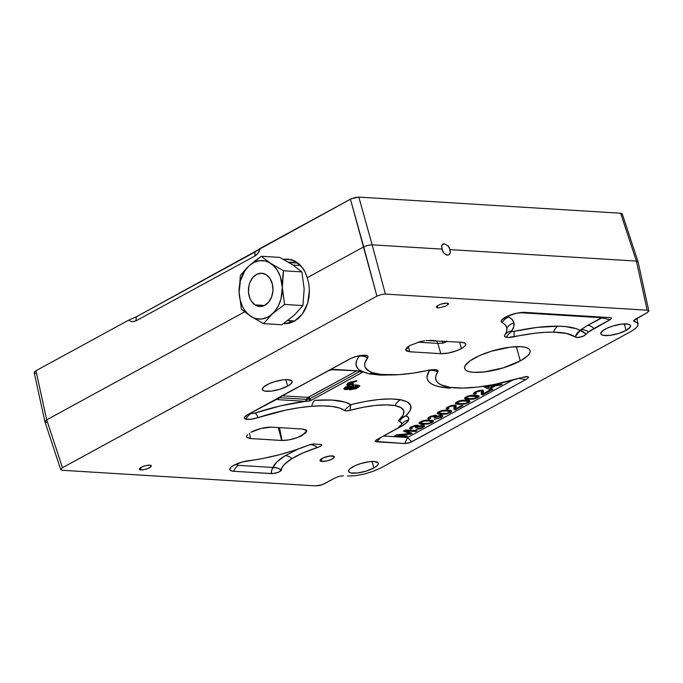 <?xml version="1.0" encoding="UTF-8"?>
<svg xmlns="http://www.w3.org/2000/svg" width="683" height="683" viewBox="0 0 683 683"><rect width="100%" height="100%" fill="white"/><g stroke="black" fill="none" stroke-linecap="round" stroke-linejoin="round"><path stroke-width="1.02" d="M603.302 317.202L587.696 325.304A12.337 7.573 61.4 0 1 593.988 328.497L609.996 319.755L588.601 331.964A31.93 9.067 -15.3 0 0 586.262 334.149L582.59 336.548L576.879 337.556L566.642 333.466L553.554 332.134L544.829 332.339L535.216 333.193L507.981 337.453L505.335 336.967L504.506 335.797L506.692 331.255L506.863 327.874A73.568 20.891 -15.3 0 0 502.125 322.547L505.326 324.946L506.863 327.874A12.337 11.824 167.8 0 1 513.957 322.905C513.437 320.54 511.687 318.568 508.698 316.989L508.758 315.614L508.698 316.989A12.337 11.321 -62.2 0 0 502.125 322.547L501.185 321.377L501.851 319.798L507.529 316.135L516.604 313.224L524.971 312.379A14.326 4.072 164.7 0 0 507.529 316.135A14.326 4.072 164.7 0 0 501.672 320.028A14.326 4.072 164.7 0 0 502.125 322.547A12.337 11.321 117.8 0 1 508.698 316.989L512.233 319.635L513.957 322.905L513.77 326.687L511.704 330.837C513.71 327.917 514.461 325.27 513.957 322.905A12.337 11.824 -12.2 0 0 506.863 327.874A73.568 20.891 -15.3 0 1 504.831 335.012A12.337 11.21 -145.4 0 1 511.704 330.837A12.337 11.21 34.6 0 0 504.831 335.012A11.244 3.193 164.7 0 0 506.453 337.308A11.244 3.193 164.7 0 0 514.231 336.753A12.337 2.151 77.7 0 1 514.282 331.315L512.148 331.468A12.337 10.194 -79.5 0 0 506.453 337.308A12.337 10.194 100.5 0 1 512.148 331.468L511.704 330.837L512.148 331.468L514.282 331.315A12.337 2.151 -102.3 0 0 514.231 336.753A73.568 20.891 -15.3 0 1 553.554 332.134A73.568 20.891 -15.3 0 1 574.975 336.907L577.246 332.928L580.08 330.367C575.368 327.746 568 326.354 557.968 326.175A12.337 8.444 -89.1 0 0 553.554 332.134A12.337 8.444 90.9 0 1 557.968 326.175C545.358 326.047 530.802 327.755 514.282 331.315L537.18 327.405L557.968 326.175L565.106 326.542L576.239 328.685L582.983 331.571L586.262 334.149A31.93 9.067 -15.3 0 1 588.601 331.964A31.93 9.067 -15.3 0 1 593.988 328.497A12.337 7.573 61.4 0 0 587.696 325.304L580.934 329.667A12.337 9.835 -128.3 0 1 588.601 331.964A12.337 9.835 51.7 0 0 580.934 329.667L574.975 336.907L578.527 337.539L584.264 335.746L586.262 334.149L580.08 330.367L587.696 325.304L601.595 317.723L519.626 312.677L601.595 317.723L609.996 319.755L611.567 318.312L610.09 317.621L524.971 312.379L610.713 317.689M429.308 370.536C423.119 380.772 429.983 386.655 449.909 388.183A12.337 9.007 93.2 0 1 451.489 387.526A12.337 9.007 -86.8 0 0 449.909 388.183L437.701 386.424L433.116 384.785L429.735 382.676L427.652 380.124L426.909 377.187L429.308 370.536L428.864 369.913L429.308 370.536A12.337 11.21 -145.4 0 1 437.743 372.064A12.337 11.21 34.6 0 0 429.308 370.536M359.335 355.749L359.284 356.21A12.337 11.039 -141.7 0 1 367.625 357.858L364.833 363.211L364.713 365.601L365.448 367.778L369.435 371.356L372.636 372.713L381.285 374.489L398.983 374.668L413.121 373.123L430.614 369.904L436.121 369.776L438.068 371.287L436.078 375.215L435.583 378.117L436.266 380.713L438.11 382.975L441.098 384.853L450.259 387.363L462.826 388.072L477.776 387.073L494.475 384.444L520.583 377.827A73.568 20.891 -15.3 0 1 456.287 387.944A73.568 20.891 -15.3 0 1 441.679 385.118A73.568 20.891 -15.3 0 1 437.743 372.064A11.244 3.193 164.7 0 0 437.137 370.066A11.244 3.193 164.7 0 0 436.121 369.776A11.244 3.193 164.7 0 0 428.343 370.323A73.568 20.891 -15.3 0 1 376.606 373.763A73.568 20.891 -15.3 0 1 370.767 371.996A73.568 20.891 -15.3 0 1 367.625 357.858A12.337 11.039 38.3 0 0 359.284 356.21C354.4 362.571 354.964 367.505 360.974 371.031L369.255 373.874A12.337 10.322 101.6 0 1 373.703 373.046A12.337 10.322 -78.4 0 0 369.255 373.874L362.818 371.936L361 370.741L362.818 371.936L361.888 372.645A1.545 0.948 -118.6 0 1 360.453 371.151A2.16 0.615 164.7 0 0 360.496 371.134L357.508 368.197L356.031 364.688L356.646 360.641L359.207 355.647M360.453 371.151L310.014 398.667L360.453 371.151A2.16 0.615 -15.3 0 0 360.47 371.142A1.545 0.948 -118.6 0 1 360.453 371.151A1.545 0.948 61.4 0 0 361.888 372.645L311.439 400.161L308.024 401.28L305.403 401.348C289.003 403.491 272.286 407.367 255.237 412.967A12.337 2.186 -108.4 0 1 258.072 417.62L251.054 419.234L245.786 419.14L244.557 418.431L244.471 417.373L247.647 414.675L350.994 358.362L355.963 356.552L362.835 355.288L367.352 355.792L368.069 356.671L367.625 357.858A11.244 3.193 164.7 0 0 367.138 355.698A11.244 3.193 164.7 0 0 362.835 355.288A11.244 3.193 164.7 0 0 349.611 359.053L247.647 414.675A11.244 3.193 164.7 0 0 244.727 416.92A11.244 3.193 164.7 0 0 245.786 419.14A11.244 3.193 164.7 0 0 258.072 417.62A12.337 2.186 71.6 0 0 255.237 412.967L251.865 413.386A12.337 10.697 -74.2 0 0 245.786 419.14A12.337 10.697 105.8 0 1 251.865 413.386L254.289 413.241L280.568 405.856L305.403 401.348L306.078 399.333L279.142 397.677L307.06 399.401L309.092 399.06A2.16 0.615 164.7 0 0 310.014 398.667A1.545 0.948 61.4 0 0 308.579 397.182L308.528 399.222L309.092 399.06L309.869 400.827L306.402 401.391L307.06 399.41L306.402 401.391L278.066 399.666A1.545 1.135 -86.5 0 0 278.792 397.873A1.545 1.135 93.5 0 1 278.066 399.666L277.059 399.145L278.066 399.666L305.403 401.348L306.078 399.333L308.528 399.222L308.153 397.335L356.731 370.912L308.579 397.182A1.545 0.948 61.4 0 1 310.014 398.667A2.16 0.615 -15.3 0 1 309.092 399.06L309.869 400.827L311.439 400.161A1.545 0.948 -118.6 0 1 310.014 398.667A1.545 0.948 61.4 0 0 311.439 400.161L361.888 372.645L362.895 371.561M401.237 417.723L405.89 415.845C414.154 407.7 412.404 402.347 400.648 399.76C388.234 397.805 371.629 399.444 350.84 404.669L349.867 410.381L347.792 410.825L345.487 410.876L339.647 408.067L332.245 406.47L322.828 405.864L311.73 406.283L299.077 407.734L285.571 410.176L258.072 417.62A73.568 20.891 -15.3 0 1 311.73 406.283A12.337 6.617 85.6 0 1 314.846 400.366L332.04 400.067L345.111 402.116L350.84 404.669L349.867 410.381L345.743 410.91L344.761 410.594L345.931 408.733L350.84 404.669C344.232 400.545 332.228 399.111 314.846 400.366A12.337 6.617 -94.4 0 0 311.73 406.283A73.568 20.891 -15.3 0 1 344.761 410.594L345.376 409.544M350.84 404.669L365.021 401.493L378.894 399.495L391.12 398.923L400.648 399.76A12.337 10.202 -79.5 0 0 394.953 405.608A51.976 14.761 -15.3 0 1 402.278 416.425A51.976 14.761 -15.3 0 1 399.12 419.832L398.676 420.344M399.12 419.832L403.166 415.008L403.807 410.85L401.006 407.649L394.953 405.608L386.194 404.874L375.249 405.463L362.861 407.341L349.867 410.381A51.976 14.761 -15.3 0 1 394.953 405.608A12.337 10.202 100.5 0 1 400.648 399.76L407.486 402.022L410.85 405.693L410.235 410.466L405.89 415.845L408.408 417.484L408.588 419.96L405.864 423.272L400.708 426.679A12.337 7.573 -118.6 0 0 399.717 426.696A12.337 7.573 -118.6 0 1 400.708 426.679C405.079 424.271 407.7 422.026 408.588 419.96A12.337 11.568 21.7 0 0 401.544 424.442A19.594 5.566 -15.3 0 1 401.041 425.321A19.594 5.566 -15.3 0 1 395.978 429.189L376.12 440.057L375.189 441.124L376.666 441.816L380.909 437.41M333.142 369.46A1.545 1.135 -86.5 0 0 333.646 369.349L360.974 371.031L331.127 369.648L333.646 369.349A1.545 1.135 93.5 0 1 333.159 369.46L328.924 370.519A1.545 0.948 -118.6 0 1 328.583 370.596L351.036 358.344L328.583 370.596L331.101 369.716L328.583 370.596A1.545 0.948 61.4 0 0 328.941 370.51M278.092 398.291A1.545 1.468 -177.5 0 1 277.059 399.145L252.377 412.165L251.506 412.899L251.865 413.386L252.377 412.165A12.337 7.573 61.4 0 0 252.266 412.156A12.337 7.573 61.4 0 1 252.377 412.165L277.059 399.145A1.545 1.468 2.5 0 0 278.152 398.112A1.545 0.948 61.4 0 0 278.485 398.035A1.545 0.948 -118.6 0 1 278.135 398.112L328.583 370.596L278.135 398.112M317.501 447.527L313.685 445.239L309.962 444.437C312.387 444.471 314.897 445.495 317.501 447.527L318.193 447.297L317.501 447.527A47.349 13.447 -15.3 0 0 292.051 458.549A12.337 8.452 58.5 0 0 285.221 455.672A12.337 8.452 -121.5 0 1 292.051 458.549L303.491 452.718L317.501 447.527M298.24 449.004L285.221 455.672L298.232 449.004M321.155 444.548L319.781 444.385A51.976 14.761 -15.3 0 1 317.723 444.3A51.976 14.761 -15.3 0 1 314.641 444.018L313.403 443.984L314.641 444.018A51.976 14.761 -15.3 0 0 317.723 444.3A51.976 14.761 -15.3 0 0 319.781 444.385L321.462 444.659L321.693 445.444L318.193 447.297L321.3 445.845L321.847 445.085L321.309 444.599M279.586 454.673A73.568 20.891 -15.3 0 1 248.971 460.649A14.326 4.072 164.7 0 0 232.143 466.361A14.326 4.072 164.7 0 0 230.18 468.162A14.326 4.072 164.7 0 0 233.663 471.287A12.337 9.084 93.5 0 1 238.538 465.354C236.557 465.132 236.344 464.423 237.88 463.228L236.864 464.662L238.538 465.354L272.995 467.471L276.828 461.964L285.221 455.672C278.288 459.958 274.216 463.885 272.995 467.471L277.213 467.992L281.379 469.844A47.349 13.447 -15.3 0 1 292.051 458.549L284.29 464.525L282.199 467.309L281.183 470.45L280.047 471.483L276.103 473.088L271.219 473.601C271.313 471.082 271.902 469.042 272.995 467.471C275.77 467.368 278.57 468.154 281.379 469.844L278.69 472.192L272.628 473.618L233.663 471.287A12.337 9.084 93.5 0 1 238.538 465.354L272.995 467.471L271.8 469.93L271.219 473.601L233.663 471.287L230.991 470.775L229.778 468.973L230.974 467.283L233.637 465.43L241.995 462.092L263.971 458.25L279.586 454.673A73.568 20.891 -15.3 0 0 308.588 445.137L313.403 443.984L310.193 444.573L294.493 450.268L279.586 454.673M520.267 360.931A33.919 9.63 -15.3 0 1 485.792 371.74A33.919 9.63 -15.3 0 1 464.653 368.478A33.919 9.63 -15.3 0 1 474.472 358.114A33.919 9.63 -15.3 0 1 508.946 347.314A33.919 9.63 -15.3 0 1 530.093 350.575A33.919 9.63 -15.3 0 1 520.267 360.931L516.365 346.657L520.267 360.931L527.524 355.92L529.47 353.572L530.187 351.455L529.641 349.645L527.857 348.219L524.903 347.22L520.881 346.699L510.329 347.135L491.393 351.224L479.5 355.638L470.331 360.641L465.268 365.482L464.56 367.599L465.106 369.409L466.89 370.835L469.844 371.825L473.857 372.355L484.409 371.911L503.345 367.821L520.267 360.931M448.116 303.329L444.932 303.132L440.279 304.294L436.889 306.146L436.36 306.983L436.753 307.589L438.008 307.871L437.026 306.027L438.008 307.871L436.753 307.589L436.36 306.983L436.889 306.146L440.279 304.294L446.861 303.047L448.509 303.935L445.649 306.18L438.904 307.879L445.649 306.18L448.355 304.328L448.116 303.329L448.509 303.935M622.222 213.762L620.634 213.233L358.848 197.105L372.141 244.83L358.848 197.105L354.656 197.609L350.413 199.18L363.715 246.904L367.949 245.325L372.141 244.83L367.949 245.325L363.715 246.904L376.939 296.157L381.182 294.578L385.374 294.083L372.141 244.83L441.833 249.116L441.841 245.214L442.9 244.036L444.283 243.754L441.935 245.035L444.283 243.754L447.732 245.581L450.157 249.628L450.242 252.804L448.808 254.861L446.562 254.998L444.044 253.282L442.686 251.353L441.585 246.034L442.823 244.079L444.283 243.754L447.732 245.581L449.183 247.459L450.379 251.822L449.482 254.324M287.637 386.108A15.419 4.38 -15.3 0 1 271.971 391.017A15.419 4.38 -15.3 0 1 262.357 389.532A15.419 4.38 -15.3 0 1 266.822 384.828A15.419 4.38 -15.3 0 1 282.497 379.919A15.419 4.38 -15.3 0 1 292.102 381.396A15.419 4.38 -15.3 0 1 287.637 386.108L285.861 379.62L287.637 386.108L290.941 383.829L292.145 381.797L291.897 380.977L287.919 379.637L283.121 379.833L274.515 381.695L269.111 383.701L263.527 387.107L262.315 389.139L263.373 390.608L264.722 391.06L271.339 391.103L279.945 389.242L287.637 386.108M284.657 323.751L294.211 321.351L289.524 323.204L284.657 323.751M295.397 261.324A32.383 23.854 -86.5 0 0 293.109 262.4L288.311 262.11L293.109 262.4A32.383 23.854 -86.5 0 0 292.478 262.759M288.909 320.626A32.383 23.854 -86.5 0 0 291.778 322.487M139.742 468.273L143.182 466.369L147.835 465.2L151.02 465.396L151.413 466.002L150.875 466.839L147.494 468.692L142.841 469.853L140.911 469.938L140.749 467.514L140.911 469.938L139.656 469.656L139.289 468.922M151.02 465.396L151.413 466.002L150.491 465.208L148.868 465.106L144.335 465.977L140.391 467.744L139.264 469.05L139.656 469.656L139.264 469.05M373.857 467.975A15.419 4.38 -15.3 0 1 358.191 472.884A15.419 4.38 -15.3 0 1 348.578 471.398A15.419 4.38 -15.3 0 1 353.043 466.694A15.419 4.38 -15.3 0 1 368.718 461.785A15.419 4.38 -15.3 0 1 378.322 463.262A15.419 4.38 -15.3 0 1 373.857 467.975L372.081 461.486L373.857 467.975L377.161 465.695L378.365 463.663L378.117 462.843L374.139 461.503L369.341 461.699L360.735 463.561L355.331 465.567L349.747 468.973L348.535 471.005L349.594 472.474L350.942 472.926L357.559 472.969L366.165 471.108L373.857 467.975M626.072 330.393A15.419 4.38 -15.3 0 1 610.397 335.302A15.419 4.38 -15.3 0 1 600.792 333.816A15.419 4.38 -15.3 0 1 605.258 329.112A15.419 4.38 -15.3 0 1 620.924 324.194A15.419 4.38 -15.3 0 1 630.537 325.68A15.419 4.38 -15.3 0 1 626.072 330.393L624.296 323.896L626.072 330.393L630.255 327.046L630.332 325.262L628.172 324.152L621.556 324.118L612.941 325.979L607.537 327.985L603.371 330.256L600.75 333.415L600.997 334.243L603.149 335.344L609.774 335.379L618.38 333.517L626.072 330.393M348.492 382.873L346.768 384.922L348.364 385.468L347.775 383.308L348.373 385.468L349.747 385.443L345.154 387.261L343.839 388.55L344.445 389.395L345.496 389.583L344.906 387.423L345.496 389.583L353.094 387.927L355.262 386.587L355.408 385.007L355.681 386.023L356.705 385.997L356.449 385.067L356.705 385.997L357.798 386.458L351.105 389.028L353.888 388.695L357.721 386.809L357.542 386.177L355.681 386.023C353.64 388.14 350.242 389.327 345.496 389.583L343.822 388.858L349.747 385.443L349.517 384.606L349.747 385.443L346.691 384.76L350.208 382.096L356.97 380.815L355.544 381.635L355.331 380.849L355.544 381.635L350.038 382.958L348.834 384.085L349.935 384.657L348.851 384.196L356.97 380.815L349.414 382.42L348.492 382.873L348.842 384.188M352.556 385.733L352.3 384.811L352.556 385.733L347.066 387.082L345.897 388.209L346.998 388.764L345.905 388.311L352.556 385.733L353.64 386.185L346.998 388.764L351.267 387.961L353.649 386.296L352.556 385.733M322.052 461.486L321.343 458.891L322.052 461.486A7.402 2.1 -15.3 0 1 320.037 460.641A7.402 2.1 -15.3 0 1 324.229 457.448A7.402 2.1 -15.3 0 1 332.314 455.894A7.402 2.1 -15.3 0 1 334.32 456.739A7.402 2.1 -15.3 0 1 330.128 459.932A7.402 2.1 -15.3 0 1 322.052 461.486L327.089 460.888L331.076 459.539L333.756 457.909L334.218 456.534L330.009 455.988L323.281 457.841L320.173 459.992L320.532 461.162L322.052 461.486M349.935 384.657L353.435 383.624L351.361 384.751L351.182 384.102L351.361 384.751L358.208 385.178L359.873 385.878L356.5 388.507L349.679 389.848L351.105 389.028M357.525 385.46L358.012 385.169M356.5 385.101L355.997 385.4M347.741 383.189L349.124 383.163M411.755 428.104L410.321 428.01L411.755 428.104M412.131 433.346L410.731 434.115L410.321 432.629L410.731 434.115L397.6 435.361L407.333 435.959L405.839 436.779L394.407 436.078L396.746 434.798L409.868 433.585L403.516 431.101L405.608 429.966L417.04 430.666L415.537 431.485L405.975 430.896L412.131 433.346L410.731 434.115L397.6 435.361L397.429 434.738L397.6 435.361L407.333 435.959L405.839 436.779L405.582 435.856L405.839 436.779L394.407 436.078L396.746 434.798L409.868 433.585L409.518 432.305L409.868 433.585L408.665 433.124L408.306 431.827L408.665 433.124L403.516 431.101L405.608 429.966L417.04 430.666L415.537 431.485L415.29 430.563L415.537 431.485L405.975 430.896L405.719 429.974L405.975 430.896L412.131 433.346M415.571 427.447C416.997 426.679 417.159 426.201 416.058 426.021L415.87 425.321L416.058 426.021L412.353 426.96L412.199 426.405L411.473 427.848L412.284 428.241L410.594 429.009L409.604 428.454L411.166 426.909L417.569 425.21L418.269 426.243L418.005 425.27L418.269 426.243L423.281 425.219L424.681 425.791L422.905 427.592L415.947 429.428L421.744 427.515L422.768 426.448L421.778 426.055L416.399 427.729L415.324 427.567L416.767 426.508L416.058 426.021L412.353 426.96L411.465 427.754L412.284 428.241M416.792 426.303L416.058 426.021M410.193 427.524L410.594 429.009L409.612 428.224L411.166 426.909L414.521 425.603L417.569 425.21L418.508 425.518L418.269 426.243L423.281 425.219L424.698 425.987L422.905 427.592L422.683 426.798L422.905 427.592L419.439 428.941L415.947 429.428L421.744 427.515L422.777 426.542L421.573 425.296L421.778 426.055L417.262 427.165L416.724 425.227L417.262 427.165L415.324 427.567M418.559 425.62L418.269 426.243M422.435 425.227L422.768 426.44M428.617 420.933L424.186 421.07L421.573 421.932L420.805 422.845L423.921 423.494L428.343 423.349L430.947 422.495L431.682 421.531L428.617 420.933C425.057 420.779 422.709 421.112 421.573 421.932L420.805 422.845L423.921 423.494C427.481 423.639 429.82 423.306 430.947 422.495L431.724 421.624L428.617 420.933L428.378 420.071L428.617 420.933M421.42 421.368L421.573 421.932L421.42 421.368M431.477 420.293L432.1 422.572L431.536 420.258M420.429 421.855C422.854 420.48 426.072 419.9 430.094 420.122L433.577 421.087L432.1 422.572L428.25 423.955L422.444 424.297L418.952 423.332L420.429 421.855L424.698 420.395L432.441 420.412L433.483 420.907L433.406 421.624L428.25 423.955L428.096 423.4L428.25 423.955L422.444 424.297L422.171 423.323L422.444 424.297L420.088 424.006L419.046 423.503L419.131 422.786L420.429 421.855M436.796 415.674L436.505 416.288L441.517 415.264L442.934 416.032L441.141 417.646L440.919 416.852L441.141 417.646L434.192 419.482L439.989 417.569L441.022 416.587L439.809 415.341L440.014 416.101L435.498 417.219L434.969 415.273L435.498 417.219L433.816 417.492C435.242 416.724 435.395 416.254 434.294 416.067L434.106 415.375L434.294 416.067L430.589 417.006L430.435 416.451L429.709 417.894L430.529 418.295L428.839 419.063L428.429 417.578L428.839 419.063L427.848 418.508L429.402 416.954L435.805 415.264L436.505 416.288L436.241 415.315L436.505 416.288L441.517 415.264L442.925 415.845L441.141 417.646L434.192 419.482L439.989 417.569L441.005 416.502L440.014 416.101L434.636 417.783L434.448 417.1M435.037 416.357L432.484 416.288L430.589 417.006L429.701 417.808L430.529 418.295L428.839 419.063L427.848 418.278L430.982 416.229L435.805 415.264L436.753 415.571L436.505 416.288M440.672 415.273L441.005 416.485M446.853 410.978L442.43 411.123L439.809 411.986L439.049 412.899L442.166 413.539L446.588 413.403L449.183 412.549L449.918 411.584L446.853 410.978C443.301 410.833 440.953 411.166 439.809 411.986L439.049 412.899L442.166 413.539C445.717 413.685 448.057 413.36 449.183 412.549L449.96 411.678L446.853 410.978L446.614 410.116L446.853 410.978M439.656 411.422L439.809 411.986L439.656 411.422M449.713 410.338L450.336 412.617L449.773 410.304M438.665 411.9C441.09 410.526 444.317 409.954 448.338 410.176L451.813 411.132L450.336 412.617L446.486 414L440.68 414.35L437.197 413.386L438.665 411.9L445.367 410.15L450.678 410.466L451.728 410.961L451.642 411.678L446.486 414L446.34 413.446L446.486 414L440.68 414.35L440.415 413.369L440.68 414.35L438.324 414.06L437.282 413.556L437.368 412.839L438.665 411.9M453.999 408.024L454.443 409.672L453.879 409.083L454.238 406.487L452.983 405.173L453.179 405.89L448.987 406.974L448.833 406.402L447.937 407.999L448.987 408.374L447.356 409.168L446.887 407.478L447.356 409.168L446.042 408.588L447.86 406.889L454.69 405.087L456.167 405.839L455.903 408.647L461.665 405.506L463.014 405.591L455.254 409.826L454.63 407.538L455.416 407.111L453.819 407.392M463.014 405.591L455.254 409.826L454.443 409.672L454.195 406.368L453.179 405.89L448.987 406.974L447.928 407.922L448.987 408.374L447.356 409.168L446.042 408.391L447.86 406.889L451.446 405.489L454.69 405.087L456.048 405.582L455.979 407.273L455.416 405.198L455.903 408.647L461.665 405.506M455.279 406.368L455.356 404.993L455.279 406.368M465.089 401.032L460.666 401.169L458.054 402.031L457.286 402.944L460.402 403.593L464.824 403.457L467.428 402.603L468.162 401.63L465.089 401.032C461.537 400.887 459.189 401.22 458.054 402.031L457.286 402.944L460.402 403.593C463.953 403.738 466.301 403.405 467.428 402.603L468.196 401.732L465.089 401.032L464.858 400.17L465.089 401.032M457.9 401.467L458.054 402.031L457.9 401.467M456.987 401.911L457.286 402.944M457.243 402.799L456.995 401.903M467.957 400.392L468.581 402.671L468.017 400.358M456.91 401.954C459.335 400.579 462.553 399.999 466.574 400.221L470.049 401.186L468.581 402.671L464.73 404.054L458.916 404.396L455.433 403.431L456.91 401.954L461.179 400.494L468.914 400.511L469.964 401.015L469.887 401.732L464.73 404.054L464.577 403.499L464.73 404.054L458.916 404.396L458.652 403.422L458.916 404.396L456.568 404.105L455.518 403.61L455.604 402.893L456.91 401.954M466.404 397.976L469.52 398.616C473.071 398.761 475.419 398.437 476.546 397.626L477.28 396.661L469.784 396.2L467.172 397.062L466.404 397.976L469.52 398.616L473.942 398.479L477.323 396.755L474.215 396.055C470.655 395.909 468.307 396.242 467.172 397.062L467.018 396.499M466.122 396.925L466.361 397.822M473.976 395.192L474.215 396.055L473.976 395.192M477.075 395.414L477.699 397.694L477.135 395.38M466.028 396.977C468.453 395.602 471.671 395.03 475.692 395.252L479.176 396.208L477.699 397.694L473.848 399.077L468.034 399.427L464.551 398.462L466.028 396.977L470.297 395.517L478.032 395.542L479.082 396.038L479.005 396.755L473.848 399.077L473.695 398.522L473.848 399.077L468.034 399.427L467.77 398.445L468.034 399.427L465.686 399.137L464.645 398.633L464.73 397.916L466.028 396.977M481.353 393.101L481.805 394.748L481.242 394.159M490.368 390.667L482.608 394.894L481.805 394.748L481.6 391.564L480.337 390.249L480.533 390.966L476.35 392.051L476.188 391.479L475.3 393.066L476.341 393.451L474.711 394.245L474.25 392.554L474.711 394.245L473.396 393.664L475.214 391.965L482.053 390.164L483.53 390.915L483.265 393.724L489.019 390.582L490.368 390.667L482.608 394.894L481.985 392.614L482.779 392.187L481.182 392.46M482.642 391.444L482.719 390.061L482.642 391.444M482.77 390.275L483.342 392.349L482.77 390.275M482.514 391.205L483.265 393.724L489.019 390.582M489.489 386.373L486.287 386.68L489.899 388.072L493.886 385.904L486.287 386.68L489.899 388.072L493.886 385.904L493.698 385.221L493.886 385.904L489.489 386.373L489.318 385.733L489.489 386.373M486.134 386.108L486.287 386.68L486.134 386.108M500.229 384.444L500.426 385.178L495.593 385.716L495.406 385.016L495.593 385.716L490.684 388.388L492.861 389.31L491.214 390.206L484.29 387.048L485.963 386.134L502.193 384.213L500.426 385.178L500.229 384.444M490.718 388.405L491.214 390.206L490.718 388.405M490.505 387.739L490.684 388.388L490.505 387.739M360.522 371.142L361.597 371.211M360.974 371.031L361.896 371.125M282.523 395.833L307.734 397.386A1.545 1.135 -86.5 0 0 307.06 399.401A1.545 1.135 -86.5 0 1 307.734 397.386L282.523 395.833M359.514 370.186L360.496 370.246M383.137 436.198L400.708 426.679L383.607 436.002L407.546 437.479L512.634 380.158L407.546 437.479L404.737 443.54L408.203 443.156L411.712 441.824L407.546 437.479L404.737 443.54L376.666 441.816L380.875 437.436M394.381 374.865L380.388 375.121L369.255 373.874L393.587 374.916M495.593 385.716L490.684 388.388L492.861 389.31L491.214 390.206L484.29 387.048L485.963 386.134L502.193 384.213L500.426 385.178L495.593 385.716M481.805 394.748L481.233 394.134L481.549 391.436L480.533 390.966L476.35 392.051L475.291 392.998L476.341 393.451L474.711 394.245L473.396 393.468L475.214 391.965L478.8 390.565L482.053 390.164L483.41 390.65L483.265 393.724M454.443 409.672L453.879 409.057M433.816 417.492L435.003 416.562L434.294 416.067M350.14 384.674L352.215 383.547M353.435 383.624L351.361 384.751L358.208 385.178L359.89 386.049L356.244 388.601L349.679 389.848M526.525 376.546L521.633 377.511L528.053 376.717L528.54 377.528L526.61 379.142L525.859 379.56L518.696 378.408L525.859 379.56L411.712 441.824L407.546 437.479L383.453 436.027M527.711 376.632L526.738 376.546M405.89 415.845C404.763 416.007 399.862 419.294 399.299 421.428L401.373 422.64L401.544 424.442A12.337 11.568 -158.3 0 1 408.588 419.96C409.288 418.098 408.383 416.732 405.89 415.845L402.108 418.047L399.299 421.428A19.594 5.566 -15.3 0 1 401.544 424.442L398.044 427.951L376.76 439.673L375.283 441.397L404.737 443.54L410.107 442.558L526.61 379.142L528.54 377.528L528.053 376.717M399.299 421.428L398.539 420.805L399.299 421.428M246.751 437.257L250.661 438.571L249.278 433.218L250.661 438.571L281.678 440.484L278.34 427.558L281.678 440.484L279.509 427.626L281.959 440.492L289.413 439.809L297.788 437.453L305.634 433.107L306.769 431.144L305.719 429.718L302.629 429.052L271.603 427.14L302.629 429.052L306.735 430.794L302.356 435.395C295.602 438.725 288.798 440.424 281.959 440.492L249.705 438.477L246.751 437.257L246.836 435.506L246.751 437.257L246.512 436.446M443.071 343.156L442.106 341.039L443.071 343.156L437.837 343.404L443.071 343.156L446.699 341.321M433.483 340.954A4.627 3.406 93.5 0 1 434.986 340.621A4.627 3.406 93.5 0 1 437.837 343.404L418.133 342.192L437.837 343.404A4.627 3.406 -86.5 0 0 434.934 340.612L435.686 340.646M406.667 351.088L409.783 351.762L408.263 346.512L409.783 351.762L440.8 353.674L437.837 343.404L440.8 353.674C447.621 353.717 454.511 352.018 461.477 348.595L459.608 342.115L461.477 348.595L462.459 348.031L456.688 350.729L448.244 353.06L440.8 353.674L409.783 351.762L405.676 350.029L410.056 345.427L420.446 341.568L410.056 345.427L406.82 347.656L405.634 349.645L405.873 350.447M271.603 427.14C264.782 427.106 257.892 428.796 250.934 432.228L261.324 428.369L271.603 427.14M247.4 434.772L246.836 435.506M446.989 341.056L445.06 342.49M465.652 343.566L461.751 342.251L464.867 342.926L465.891 344.369L464.978 346.085L462.459 348.031L465.575 345.316L465.652 343.566L465.891 344.369M461.751 342.251L426.021 340.535L461.751 342.251M424.493 340.749L420.446 341.568M622.196 214.479L620.634 213.233L358.848 197.105L351.327 198.736L136.301 316.81L128.455 320.267L136.301 316.81L135.968 320.873L132.118 321.77L128.455 320.267L35.951 370.724L46.709 419.832L244.599 311.875L46.709 419.832L62.477 467.701L376.939 296.157L350.413 199.18L260.206 248.39C259.199 252.018 257.38 254.58 254.75 256.074L255.075 252.018L136.301 316.81L135.968 320.873L254.75 256.074L255.075 252.018L260.206 248.39L258.089 253.043L254.75 256.074L135.968 320.873L132.101 321.761L128.455 320.267L35.951 370.724L34.15 372.448L44.933 421.735L60.702 469.605L62.477 467.701L46.709 419.832L44.907 421.548L46.709 419.832L35.951 370.724L34.278 372.064L34.252 372.781M302.321 314.112L294.211 321.351L298.539 318.278L302.321 314.112L307.674 303.201L305.412 309.015L302.321 314.112M309.416 290.369L307.674 303.201L309.032 296.9L309.416 290.369L308.81 283.88L309.416 290.369M307.248 277.699L308.81 283.88L307.248 277.699L363.715 246.904L307.248 277.699C305.728 273.08 304.148 269.785 302.509 267.796L305.241 272.406L307.248 277.699M287.867 259.079L283.471 259.369L291.069 259.583L295.295 261.265L302.509 267.796L299.154 264.039L295.295 261.265L287.953 259.088M60.676 469.417L62.366 470.288L315.828 485.895L322.308 484.691L335.157 477.878L339.391 476.299L335.157 477.878L324.263 483.82L320.02 485.391L315.828 485.895L62.366 470.288L60.676 469.417L62.477 467.701L376.939 296.157L381.182 294.578L385.374 294.083L647.16 310.202L648.85 311.064L647.049 312.788L633.739 320.481M622.324 214.095L638.067 261.777L636.402 261.094L647.16 310.202L636.402 261.094L638.076 261.828L648.841 310.927L647.049 312.788L635.412 319.132M343.395 475.795L339.391 476.299M347.51 476.042L355.177 475.727L347.51 476.042M364.278 474.036L355.177 475.727L364.278 474.036L373.43 471.236L364.278 474.036M381.242 467.744L373.43 471.236L381.242 467.744L630.93 331.528L381.242 467.744M634.157 319.986L634.516 321.616L637.572 323.11L637.973 325.45L635.677 328.369L630.93 331.528L635.677 328.369L637.973 325.45L637.572 323.11L633.653 320.651L633.747 321.241L634.516 321.616L634.157 319.986M46.598 422.418L44.907 421.548M35.115 373.217L35.84 373.311M620.634 213.233L636.402 261.094L620.634 213.233M450.157 249.628L636.402 261.094L450.157 249.628M448.893 254.819L447.408 255.16L444.044 253.282L441.833 249.116L372.141 244.83L385.374 294.083L647.16 310.202L648.85 311.064M139.656 469.656L141.808 469.947L146.341 469.084L149.5 467.787L151.413 466.002M609.996 319.755L611.456 318.637L611.183 317.834M255.024 304.874L264.509 305.463L255.024 304.874L251.284 301.007L249.927 298.377L248.492 292.264L248.919 285.784L249.824 282.711L252.83 277.503L257.03 274.173L261.802 273.234L266.396 274.822A16.657 12.268 93.5 0 1 272.508 293.878A16.657 12.268 93.5 0 1 259.685 306.471A16.657 12.268 93.5 0 1 255.024 304.874A16.657 12.268 93.5 0 1 248.911 285.827A16.657 12.268 93.5 0 1 261.734 273.226A16.657 12.268 93.5 0 1 266.396 274.822L270.135 278.698L272.432 284.265L272.952 290.693L271.603 296.985L268.598 302.193L264.389 305.523L259.625 306.462L255.024 304.874M281.857 324.775L263.527 323.648L281.857 324.775L294.134 315.307L302.928 305.583L284.598 304.456L272.295 313.941L263.527 323.648L250.704 316.289L241.406 309.151L239.11 292.196L240.356 275.454L246.572 268.197L254.93 260.932L261.427 256.27L263.399 257.995L261.427 256.27L249.124 265.755A29.301 21.583 93.5 0 1 270.716 263.407L263.399 257.995L270.716 263.407L283.547 270.767L282.31 287.5A29.301 21.583 93.5 0 1 272.295 313.941A29.301 21.583 93.5 0 1 250.704 316.289A29.301 21.583 93.5 0 1 239.11 292.196A29.301 21.583 93.5 0 1 249.124 265.755L240.356 275.454L239.11 292.196L241.406 309.151L250.704 316.289L263.527 323.648L272.295 313.941L284.598 304.456L282.31 287.5L284.598 304.456L302.928 305.583L304.166 288.883L301.869 271.894L283.547 270.767L301.869 271.894L292.572 264.748L279.748 257.397L261.427 256.27L279.748 257.397M282.941 274.873L283.547 270.767L270.716 263.407A29.301 21.583 93.5 0 1 282.31 287.5L282.941 274.873M282.31 287.5L280.312 276.513L277.289 270.229L273.132 265.269L268.137 261.999L265.422 261.06L259.796 260.675L254.238 262.272L249.124 265.755L244.796 270.878L240.407 280.85L239.11 292.196L240.083 299.666L242.465 306.471L244.13 309.476L248.288 314.428L253.291 317.706L255.997 318.637L261.623 319.029L267.181 317.424L269.819 315.905L274.583 311.568L278.399 305.753L281.012 298.847L282.31 287.5M293.05 265.064L300.665 265.533L293.05 265.064M357.431 385.135L357.79 386.433M345.555 387.03L345.905 388.294M353.282 384.87L353.64 386.194M416.528 425.244L416.818 426.294M411.209 426.884L411.465 427.84M431.34 420.233L431.724 421.624M434.764 415.29L435.054 416.348M429.445 416.929L429.709 417.894M449.576 410.278L449.96 411.678M453.862 405.087L454.238 406.487M447.664 406.991L447.937 407.99M455.151 406.129L455.774 408.417M467.821 400.332L468.196 401.732M476.939 395.355L477.323 396.755M481.216 390.164L481.6 391.564M475.026 392.068L475.3 393.066M360.487 371.142L333.159 369.46M278.203 397.788L328.924 370.519M429.991 340.313L434.934 340.612M636.838 318.355L638.101 324.101M298.053 263.109L289.063 262.554M294.843 320.993L287.765 320.558"/></g></svg>
